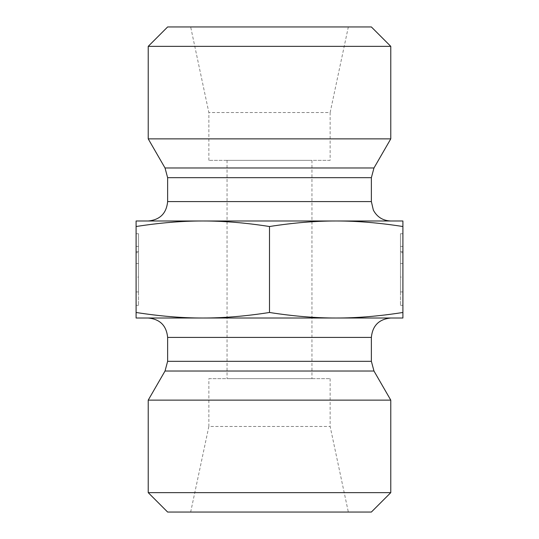 <?xml version="1.0" encoding="UTF-8"?>
<svg xmlns="http://www.w3.org/2000/svg" width="539" height="539" viewBox="0 0 539 539"><rect width="100%" height="100%" fill="white"/><g stroke="black" fill="none" stroke-linecap="round" stroke-linejoin="round"><path stroke-width="0.4" stroke-dasharray="2.69 2.02" d="M136.097 233.744L138.523 233.744L138.523 305.343L138.523 233.744L138.523 291.943L138.523 233.744L138.523 252.703L138.523 233.744L136.097 233.744L136.097 305.343L136.097 233.744L136.097 277.073L138.523 277.073L138.523 252.703L138.523 277.073L136.097 277.073L136.097 263.531L138.523 263.531L136.097 263.531L136.097 252.703L138.523 252.703L136.097 252.703L136.097 233.744L138.523 233.744L136.097 233.744L136.097 246.384L136.097 233.744M136.097 251.619L138.523 251.619L136.097 251.619L136.097 291.943L136.097 251.619M136.097 246.384L138.523 246.384M136.097 263.531L138.523 263.531L136.097 263.531M402.902 233.744L400.477 233.744L400.477 305.343L400.477 233.744L400.477 291.943L400.477 233.744L400.477 252.703L400.477 233.744L402.902 233.744L402.902 305.343L402.902 233.744L402.902 277.073L400.477 277.073L400.477 252.703L400.477 277.073L402.902 277.073L402.902 263.531L400.477 263.531L402.902 263.531L402.902 252.703L400.477 252.703L402.902 252.703L402.902 233.744L400.477 233.744L402.902 233.744L402.902 246.384L402.902 233.744M402.902 251.619L400.477 251.619L402.902 251.619L402.902 291.943L402.902 251.619M402.902 246.384L400.477 246.384M402.902 263.531L400.477 263.531L402.902 263.531M202.799 220.99L336.201 220.99L136.097 220.99L136.097 226.521C159.962 222.796 182.195 220.95 202.799 220.99C223.402 220.95 245.636 222.796 269.5 226.521C293.364 222.796 315.598 220.95 336.201 220.99L202.799 220.99M402.902 220.99L336.201 220.99C356.805 220.95 379.038 222.796 402.902 226.521L402.902 220.99M148.225 138.873L390.775 138.873M402.902 318.01L402.902 312.479C379.038 316.204 356.805 318.05 336.201 318.01L402.902 318.01M402.902 226.521L402.902 312.479M136.097 226.521L136.097 318.01L336.201 318.01C315.598 318.05 293.364 316.204 269.5 312.479C245.636 316.204 223.402 318.05 202.799 318.01C182.195 318.05 159.962 316.204 136.097 312.479M330.137 160.352L208.862 160.352L330.137 160.352L330.137 112.536L208.862 112.536L330.137 112.536L348.329 26.95L190.671 26.95L348.329 26.95M311.946 160.352L227.054 160.352L311.946 160.352L311.946 378.647L227.054 378.647L311.946 378.647M208.862 160.352L208.862 112.536L190.671 26.95M390.775 46.354L148.225 46.354M167.629 26.95L371.371 26.95M390.775 400.127L148.225 400.127M208.862 378.647L330.137 378.647L208.862 378.647L208.862 426.464L330.137 426.464L208.862 426.464L190.671 512.05L348.329 512.05L190.671 512.05M330.137 378.647L330.137 426.464L348.329 512.05M148.225 492.646L390.775 492.646M371.371 512.05L167.629 512.05M269.5 226.521L269.5 312.479M167.629 201.586L371.371 201.586M371.371 177.681L167.629 177.681M165.028 167.979L373.972 167.979M373.972 371.021L165.028 371.021M167.629 361.319L371.371 361.319M371.371 337.414L167.629 337.414M136.097 305.343L138.523 305.343M136.097 291.943L138.523 291.943M402.902 305.343L400.477 305.343M402.902 291.943L400.477 291.943M227.054 160.352L227.054 378.647"/><path stroke-width="0.81" d="M148.225 220.99L202.799 220.99L148.225 220.99C160.009 219.838 166.477 213.37 167.629 201.586L167.629 177.681L165.028 167.979L148.225 138.873L390.775 138.873L373.972 167.979L165.028 167.979M336.201 220.99L402.902 220.99L402.902 226.521C379.038 222.796 356.805 220.95 336.201 220.99C315.598 220.95 293.364 222.796 269.5 226.521C245.636 222.796 223.402 220.95 202.799 220.99L336.201 220.99M136.097 220.99L202.799 220.99C182.195 220.95 159.962 222.796 136.097 226.521L136.097 220.99M402.902 226.521L402.902 318.01L336.201 318.01C356.805 318.05 379.038 316.204 402.902 312.479M269.5 226.521L269.5 312.479C293.364 316.204 315.598 318.05 336.201 318.01L202.799 318.01C223.402 318.05 245.636 316.204 269.5 312.479M136.097 226.521L136.097 312.479C159.962 316.204 182.195 318.05 202.799 318.01L136.097 318.01L136.097 312.479M390.775 46.354L371.371 26.95L167.629 26.95L148.225 46.354L390.775 46.354L390.775 138.873M148.225 46.354L148.225 138.873M371.371 361.319L167.629 361.319L167.629 337.414L371.371 337.414L371.371 361.319L373.972 371.021L390.775 400.127L148.225 400.127L165.028 371.021L373.972 371.021M371.371 337.414C372.523 325.63 378.991 319.162 390.775 318.01M148.225 492.646L167.629 512.05L371.371 512.05L390.775 492.646L148.225 492.646L148.225 400.127M390.775 492.646L390.775 400.127M390.775 220.99C382.899 220.68 377.091 217.055 373.352 210.122L371.371 201.586L167.629 201.586M167.629 177.681L371.371 177.681L371.371 201.586M373.972 167.979L371.371 177.681M165.028 371.021L167.629 361.319M167.629 337.414C166.477 325.63 160.009 319.162 148.225 318.01"/></g></svg>
